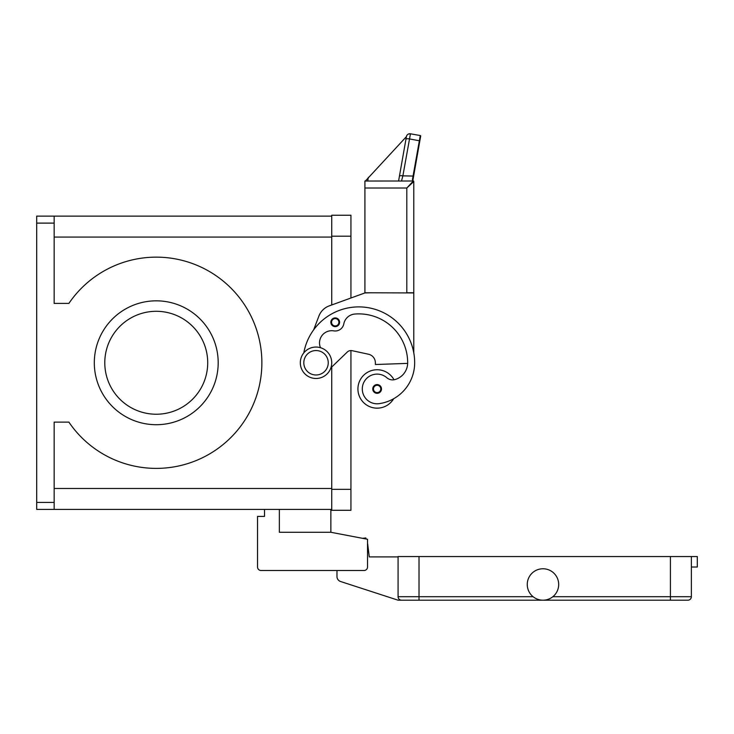<?xml version="1.0" encoding="UTF-8"?>
<svg xmlns="http://www.w3.org/2000/svg" width="734" height="734" viewBox="0 0 734 734"><rect width="100%" height="100%" fill="white"/><g stroke="black" fill="none" stroke-linecap="round" stroke-linejoin="round"><path stroke-width="1.1" d="M313.629 329.896L318.914 316.042A17.46 17.46 0 0 1 329.272 305.858L364.908 292.939L350.935 298.004L350.935 215.245L331.731 215.245L331.731 304.959L331.731 216.126L36.7 216.126L54.16 216.126L54.16 303.408L68.886 303.408A105.623 105.623 0 0 1 243.615 303.408A105.623 105.623 0 0 1 215.603 450.135A105.623 105.623 0 0 1 68.886 422.123L54.16 422.123L54.16 502.432L36.7 502.432L36.7 509.414L331.731 509.414L331.731 367.018L331.731 510.286L350.935 510.286L350.935 350.549M36.7 216.126L36.7 223.108L54.16 223.108M207.713 362.77A51.463 51.463 0 0 0 156.25 311.299A51.463 51.463 0 0 0 104.788 362.77A51.463 51.463 0 0 0 156.25 414.233A51.463 51.463 0 0 0 207.713 362.77M260.698 378.478C261.432 372.945 261.432 372.945 260.698 378.478L259.955 382.772M260.432 345.411L260.019 343.09M261.249 351.347L260.928 348.696M54.16 509.414L54.16 502.432M36.7 502.432L36.7 223.108M218.191 362.77A61.94 61.94 0 0 1 156.25 424.711A61.94 61.94 0 0 1 94.31 362.77A61.94 61.94 0 0 1 156.25 300.83A61.94 61.94 0 0 1 218.191 362.77M393.653 398.736A19.203 19.203 0 0 1 357.926 388.956A19.203 19.203 0 0 1 394.002 379.781M320.492 347.705A12.221 12.221 0 0 1 333.768 330.869A8.725 8.725 0 0 0 343.796 323.914A12.221 12.221 0 0 1 354.797 314.051A48.884 48.884 0 0 1 407.673 362.77A17.46 17.46 0 0 1 394.956 379.57A8.725 8.725 0 0 1 386.864 377.753A14.836 14.836 0 0 0 362.44 391.066A14.836 14.836 0 0 0 379.23 403.645A41.297 41.297 0 0 0 414.664 362.77A55.867 55.867 0 0 0 303.812 352.88M335.227 326.63A4.367 4.367 0 0 1 330.86 322.263A4.367 4.367 0 0 1 335.227 317.905A4.367 4.367 0 0 1 339.594 322.263A4.367 4.367 0 0 1 335.227 326.63M377.129 393.323A4.367 4.367 0 0 1 372.762 388.956A4.367 4.367 0 0 1 377.129 384.588A4.367 4.367 0 0 1 381.487 388.956A4.367 4.367 0 0 1 377.129 393.323M316.024 378.478A15.708 15.708 0 0 0 331.731 362.77A15.708 15.708 0 0 0 316.024 347.054A15.708 15.708 0 0 0 300.316 362.77A15.708 15.708 0 0 0 316.024 378.478M316.024 374.991A12.221 12.221 0 0 0 328.245 362.77A12.221 12.221 0 0 0 316.024 350.549A12.221 12.221 0 0 0 303.803 362.77A12.221 12.221 0 0 0 316.024 374.991M407.664 363.385L375.377 364.514L375.377 362.77A8.725 8.725 0 0 0 368.505 354.238L352.054 350.668A5.239 5.239 0 0 0 347.301 352.017L330.896 367.826M406.407 136.625L406.407 136.625A3.496 3.496 0 0 1 410.453 133.808A3.496 3.496 0 0 0 406.407 136.643L399.434 176.151A3.496 0.89 10 0 1 400.498 175.72A3.496 0.89 10 0 1 402.874 175.857L410.453 133.808L420.279 135.542A0.486 0.486 0 0 1 420.683 136.111L419.839 140.873L420.683 136.111A0.486 0.486 0 0 0 420.279 135.542A0.486 0.486 0 0 1 420.6 135.744A0.486 0.486 0 0 0 420.279 135.542L412.407 179.784L413.297 181.004L364.908 181.032L364.908 292.765L413.783 292.939L413.783 352.935M364.908 292.939L371.89 292.765M377.129 369.752A19.203 19.203 0 0 0 357.926 388.956A19.203 19.203 0 0 0 377.129 408.159A19.203 19.203 0 0 1 357.926 388.956A19.203 19.203 0 0 1 377.129 369.752M413.783 292.765L413.783 181.491L413.783 292.765L413.783 181.518L406.801 188.014L406.801 292.765L413.783 292.765M412.847 180.702L413.783 181.491A0.486 0.486 0 0 0 413.297 181.004A0.486 0.486 0 0 1 413.646 181.179A0.486 0.486 0 0 0 413.297 181.032L406.801 188.014L364.908 188.014M412.407 179.784L413.27 181.197L412.893 180.27L419.839 140.873L409.388 138.9A3.496 0.89 -170 0 0 407.012 138.763A3.496 0.89 -170 0 0 405.948 139.203M413.637 176.068L402.874 175.857L401.507 181.032L398.58 181.032L399.434 176.151M365.367 181.032L406.407 136.643L398.58 181.032M368.358 177.344L367.706 181.032M413.297 181.032A0.486 0.486 0 0 1 413.783 181.518A0.486 0.486 0 0 0 413.646 181.179A0.486 0.486 0 0 1 413.783 181.518M330.86 509.414L330.86 532.278L279.36 532.278L279.36 509.414M330.86 532.278L367.523 539.27L367.523 567.024A3.496 3.496 0 0 1 364.036 570.511L261.029 570.511A3.496 3.496 0 0 1 257.542 567.024L257.542 516.397L264.524 516.397L264.524 509.414M691.364 567.024L697.3 567.024L697.3 556.546L398.076 556.546L398.076 596.705A3.496 3.496 0 0 0 401.562 600.192L419.022 600.192L398.076 600.192L340.594 581.511A5.239 5.239 0 0 1 336.97 576.539L336.97 570.511L261.029 570.511M367.523 539.27L367.523 543.536A1.743 1.743 0 0 1 367.697 544.114L369.266 556.895L398.076 556.895M257.542 567.024L257.542 546.078M362.568 538.325L365.853 537.958L365.963 538.967M691.364 556.546L691.364 596.705A3.496 3.496 0 0 1 687.877 600.192L419.022 600.192L419.022 596.705L398.076 596.705M558.684 584.484A15.708 15.708 0 0 1 542.976 600.192A15.708 15.708 0 0 1 527.26 584.484A15.708 15.708 0 0 1 542.976 568.767A15.708 15.708 0 0 1 558.684 584.484M401.562 600.192A3.496 3.496 0 0 1 399.094 599.173M350.935 236.201L331.731 236.201M350.935 489.339L331.731 489.339M54.16 488.468L331.731 488.468M54.16 237.073L331.731 237.073M335.227 325.933A3.67 3.67 0 0 0 338.897 322.263A3.67 3.67 0 0 0 335.227 318.602A3.67 3.67 0 0 0 331.557 322.263A3.67 3.67 0 0 0 335.227 325.933M377.129 392.617A3.67 3.67 0 0 0 380.79 388.956A3.67 3.67 0 0 0 377.129 385.286A3.67 3.67 0 0 0 373.459 388.956A3.67 3.67 0 0 0 377.129 392.617M670.417 556.546L670.417 596.705L691.364 596.705A3.496 3.496 0 0 1 687.877 600.192M552.849 596.705L670.417 596.705L670.417 600.192M533.095 596.705L419.022 596.705L419.022 556.546M410.453 133.808L408.636 133.973M413.086 180.738L413.783 181.491L413.086 180.738"/></g></svg>
